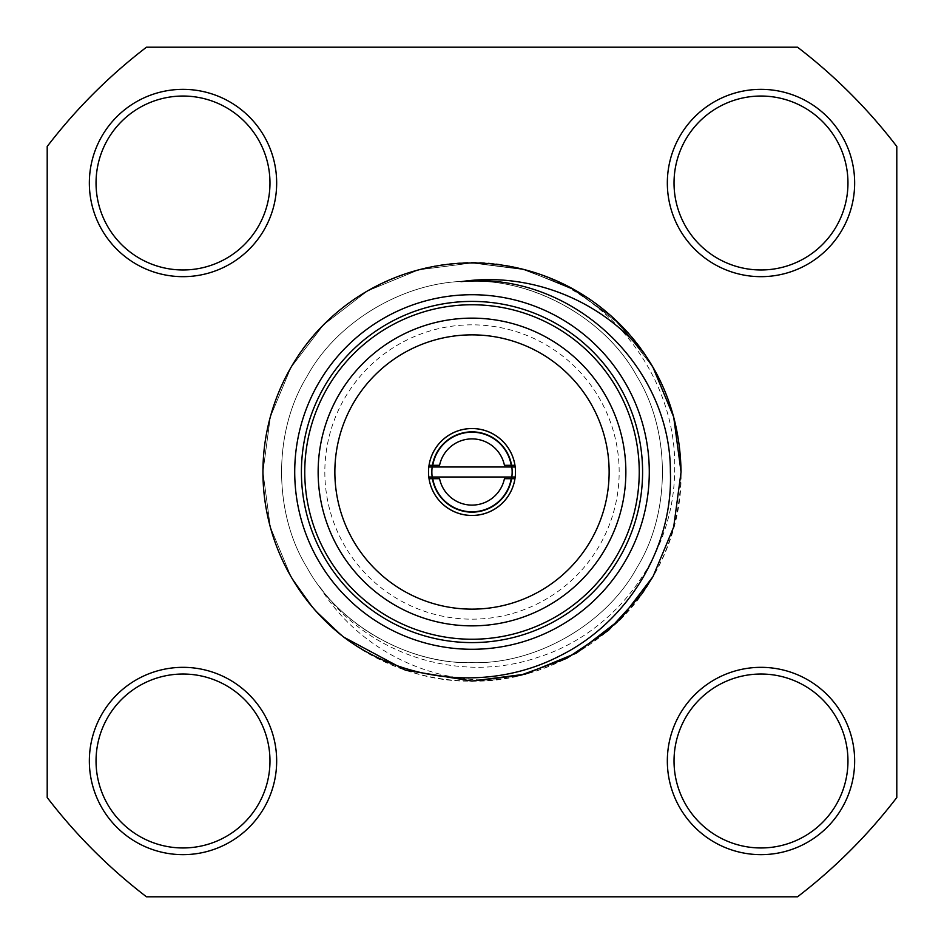 <?xml version="1.0" encoding="UTF-8"?>
<svg xmlns="http://www.w3.org/2000/svg" width="944" height="944" viewBox="0 0 944 944"><rect width="100%" height="100%" fill="white"/><g stroke="black" fill="none" stroke-linecap="round" stroke-linejoin="round"><path stroke-width="0.71" stroke-dasharray="4.72 3.54" d="M653.047 367.476L620.503 324.854L576.524 290.953L525.183 269.819L472 262.939L418.817 269.819L367.476 290.953L323.497 324.854L290.953 367.476L270.314 416.977L262.939 472L270.314 416.977L290.953 367.476L323.497 324.854L367.476 290.953L418.817 269.819L472 262.939L525.183 269.819L576.524 290.953L620.503 324.854L653.047 367.476L620.503 324.854L576.524 290.953L525.183 269.819L472 262.939L418.817 269.819L367.476 290.953L323.497 324.854L290.953 367.476L270.314 416.977L262.939 472L270.314 416.977L290.953 367.476L323.497 324.854L367.476 290.953L418.817 269.819L472 262.939L521.407 268.863L569.574 287.118L611.995 316.747L645.106 354.791L611.995 316.747L569.574 287.118L521.407 268.863L472 262.939L418.817 269.819L367.476 290.953L323.497 324.854L290.953 367.476L270.314 416.977L262.939 472L270.314 416.977L290.953 367.476L323.497 324.854L367.476 290.953L418.817 269.819L472 262.939L521.407 268.863L569.574 287.118L611.995 316.747L645.106 354.791L611.995 316.747L569.574 287.118L521.407 268.863L472 262.939L418.817 269.819L367.476 290.953L323.497 324.854L290.953 367.476L270.314 416.977L262.939 472C263.459 433.485 272.792 398.639 290.953 367.476C332.677 290.209 435.514 245.782 518.657 268.214A209.061 209.061 0 0 0 262.939 472L270.314 416.977L290.953 367.476L323.497 324.854L367.476 290.953L418.817 269.819L472 262.939L521.442 268.875L569.645 287.153L612.09 316.83L645.2 354.92M343.911 637.224C291.637 595.381 264.65 540.31 262.939 472L270.314 527.023L290.953 576.524L314.045 608.951L343.911 637.224L314.045 608.951L290.953 576.524L270.314 527.023L262.939 472L270.314 527.023L290.953 576.524L314.045 608.951L343.911 637.224L314.045 608.951L290.953 576.524L270.314 527.023L262.939 472L270.314 527.023L290.953 576.524L314.045 608.951L343.911 637.224L314.045 608.951L290.953 576.524L270.314 527.023L262.939 472L270.314 527.023L290.953 576.524L314.045 608.951L343.911 637.224L314.045 608.951L290.953 576.524L270.314 527.023L262.939 472L270.314 527.023L290.953 576.524L314.045 608.951L343.911 637.224L314.045 608.951L290.953 576.524L270.314 527.023L262.939 472C263.459 433.485 272.792 398.639 290.953 367.476C324.347 305.502 401.637 260.886 472 262.939C542.363 260.886 619.653 305.502 653.047 367.476C671.208 398.639 680.541 433.485 681.061 472C683.196 576.454 598.826 669.379 494.349 679.857A209.061 209.061 0 0 1 262.939 472C263.459 433.485 272.792 398.639 290.953 367.476C324.347 305.502 401.637 260.886 472 262.939C542.363 260.886 619.653 305.502 653.047 367.476C671.208 398.639 680.541 433.485 681.061 472C680.541 510.515 671.208 545.361 653.047 576.524C619.653 638.498 542.363 683.114 472 681.061C401.637 683.114 324.347 638.498 290.953 576.524C272.792 545.361 263.459 510.515 262.939 472L270.314 416.977L290.953 367.476L323.497 324.854L367.476 290.953L418.817 269.819L472 262.939L521.407 268.863L569.574 287.118L611.995 316.747L645.106 354.791M649.283 472A177.283 177.283 0 0 0 472 294.717A177.283 177.283 0 0 0 294.717 472A177.283 177.283 0 0 0 472 649.283A177.283 177.283 0 0 0 649.283 472A177.283 177.283 0 0 0 472 294.717A177.283 177.283 0 0 0 294.717 472A177.283 177.283 0 0 0 472 649.283A177.283 177.283 0 0 0 649.283 472A177.283 177.283 0 0 0 472 294.717A177.283 177.283 0 0 0 294.717 472A177.283 177.283 0 0 0 472 649.283A177.283 177.283 0 0 0 649.283 472M518.657 268.214C609.659 289.761 678.358 378.461 674.594 472C673.804 554.27 616.833 632.728 537.997 657.307C459.752 684.294 367.039 654.959 319.532 586.472C355.392 645.873 425.012 682.748 494.349 679.857M318.14 472A153.86 153.86 0 0 0 472 625.86A153.86 153.86 0 0 0 625.86 472A153.86 153.86 0 0 0 472 318.14A153.86 153.86 0 0 0 318.14 472M334.86 472A137.14 137.14 0 0 0 472 609.14A137.14 137.14 0 0 0 609.14 472A137.14 137.14 0 0 0 472 334.86A137.14 137.14 0 0 0 334.86 472A137.14 137.14 0 0 0 472 609.14A137.14 137.14 0 0 0 609.14 472A137.14 137.14 0 0 0 472 334.86A137.14 137.14 0 0 0 334.86 472A137.14 137.14 0 0 0 472 609.14A137.14 137.14 0 0 0 609.14 472A137.14 137.14 0 0 0 472 334.86A137.14 137.14 0 0 0 334.86 472A137.14 137.14 0 0 0 472 609.14A137.14 137.14 0 0 0 609.14 472A137.14 137.14 0 0 0 472 334.86A137.14 137.14 0 0 0 334.86 472A137.14 137.14 0 0 0 472 609.14A137.14 137.14 0 0 0 609.14 472A137.14 137.14 0 0 0 472 334.86A137.14 137.14 0 0 0 334.86 472M847.96 760.994A86.966 86.966 0 0 1 760.994 847.96A86.966 86.966 0 0 1 674.028 760.994A86.966 86.966 0 0 1 760.994 674.028A86.966 86.966 0 0 1 847.96 760.994M269.972 183.006A86.966 86.966 0 0 1 183.006 269.972A86.966 86.966 0 0 1 96.04 183.006A86.966 86.966 0 0 1 183.006 96.04A86.966 86.966 0 0 1 269.972 183.006M269.972 760.994A86.966 86.966 0 0 1 183.006 847.96A86.966 86.966 0 0 1 96.04 760.994A86.966 86.966 0 0 1 183.006 674.028A86.966 86.966 0 0 1 269.972 760.994M847.96 183.006A86.966 86.966 0 0 1 760.994 269.972A86.966 86.966 0 0 1 674.028 183.006A86.966 86.966 0 0 1 760.994 96.04A86.966 86.966 0 0 1 847.96 183.006M324.83 472A147.17 147.17 0 0 0 472 619.17A147.17 147.17 0 0 0 619.17 472A147.17 147.17 0 0 0 472 324.83A147.17 147.17 0 0 0 324.83 472M146.473 47.2A535.177 535.177 0 0 0 47.2 146.473L47.2 797.527A535.177 535.177 0 0 0 146.473 896.8L797.527 896.8A535.177 535.177 0 0 0 896.8 797.527L896.8 146.473A535.177 535.177 0 0 0 797.527 47.2L146.473 47.2M460.955 281.666C527.944 275.506 604.915 316.547 637.117 376.668C670.83 431.314 670.83 512.686 637.117 567.332C606.65 623.842 536.18 664.541 472 662.653C407.82 664.541 337.35 623.842 306.883 567.332C273.17 512.686 273.17 431.314 306.883 376.668C337.35 320.158 407.82 279.459 472 281.347C536.18 279.459 606.65 320.158 637.117 376.668C670.83 431.314 670.83 512.686 637.117 567.332C606.65 623.842 536.18 664.541 472 662.653C407.82 664.541 337.35 623.842 306.883 567.332C273.17 512.686 273.17 431.314 306.883 376.668C337.35 320.158 407.82 279.459 472 281.347C536.18 279.459 606.65 320.158 637.117 376.668C670.83 431.314 670.83 512.686 637.117 567.332C606.65 623.842 536.18 664.541 472 662.653C407.82 664.541 337.35 623.842 306.883 567.332C273.17 512.686 273.17 431.314 306.883 376.668C337.35 320.158 407.82 279.459 472 281.347C536.18 279.459 606.65 320.158 637.117 376.668C670.83 431.314 670.83 512.686 637.117 567.332C606.65 623.842 536.18 664.541 472 662.653C407.82 664.541 337.35 623.842 306.883 567.332C273.17 512.686 273.17 431.314 306.883 376.668C337.35 320.158 407.82 279.459 472 281.347C536.18 279.459 606.65 320.158 637.117 376.668C670.83 431.314 670.83 512.686 637.117 567.332C606.65 623.842 536.18 664.541 472 662.653C407.82 664.541 337.35 623.842 306.883 567.332C273.17 512.686 273.17 431.314 306.883 376.668C337.35 320.158 407.82 279.459 472 281.347C536.18 279.459 606.65 320.158 637.117 376.668C670.83 431.314 670.83 512.686 637.117 567.332C606.65 623.842 536.18 664.541 472 662.653C407.82 664.541 337.35 623.842 306.883 567.332C273.17 512.686 273.17 431.314 306.883 376.668C337.35 320.158 407.82 279.459 472 281.347C536.18 279.459 606.65 320.158 637.117 376.668C670.83 431.314 670.83 512.686 637.117 567.332C606.65 623.842 536.18 664.541 472 662.653C415.761 663.856 353.493 633.613 319.532 586.472M428.517 472A43.483 43.483 0 0 0 472 515.483A43.483 43.483 0 0 0 515.483 472A43.483 43.483 0 0 0 472 428.517A43.483 43.483 0 0 0 428.517 472A43.483 43.483 0 0 0 472 515.483A43.483 43.483 0 0 0 515.188 466.985L428.812 466.985A43.483 43.483 0 0 0 428.812 477.015L515.188 477.015A43.483 43.483 0 0 0 472 428.517A43.483 43.483 0 0 0 428.517 472M439.574 465.309L432.765 465.309M511.235 465.309L504.426 465.309M511.235 478.691L504.426 478.691M439.574 478.691L432.765 478.691"/><path stroke-width="1.42" d="M645.2 354.92L653.047 367.476L673.686 416.977L681.061 472C680.282 427.797 668.305 388.727 645.106 354.791A209.061 209.061 0 0 0 262.939 472A209.061 209.061 0 0 0 343.911 637.224L405.377 670.157L472 681.061L525.183 674.181L576.524 653.047L620.503 619.146L653.047 576.524L673.686 527.023L681.061 472L673.686 416.977L653.047 367.476L645.106 354.791L653.047 367.476L673.686 416.977L681.061 472L673.686 416.977L653.047 367.476L645.106 354.791L653.047 367.476L673.686 416.977L681.061 472L673.686 416.977L653.047 367.476L673.686 416.977L681.061 472L673.686 416.977L653.047 367.476M645.106 354.791L653.047 367.476L673.686 416.977L681.061 472L673.686 527.023L653.047 576.524L620.503 619.146L576.524 653.047L525.183 674.181L472 681.061L405.377 670.157L343.911 637.224L405.377 670.157L472 681.061L525.183 674.181L576.524 653.047L620.503 619.146L653.047 576.524L673.686 527.023L681.061 472L673.686 527.023L653.047 576.524L620.503 619.146L576.524 653.047L525.183 674.181L472 681.061L405.377 670.157L343.911 637.224L405.377 670.157L472 681.061L525.183 674.181L576.524 653.047L620.503 619.146L653.047 576.524L673.686 527.023L681.061 472L673.686 527.023L653.047 576.524L620.503 619.146L576.524 653.047L525.183 674.181L472 681.061L405.377 670.157L343.911 637.224L405.377 670.157L472 681.061L525.183 674.181L576.524 653.047L620.503 619.146L653.047 576.524L673.686 527.023L681.061 472L673.686 527.023L653.047 576.524L620.503 619.146L576.524 653.047L525.183 674.181L472 681.061L405.377 670.157L343.911 637.224L405.377 670.157L472 681.061L525.183 674.181L576.524 653.047L620.503 619.146L653.047 576.524L673.686 527.023L681.061 472L673.686 527.023L653.047 576.524L641.554 594.295L608.373 630.45L566.683 658.381L519.861 675.503L472 681.061L405.377 670.157L343.911 637.224C404.976 683.102 491.305 691.114 559.131 656.233C627.394 622.769 673.214 548.145 670.393 472C670.783 364.018 569.22 270.078 460.955 281.666C529.737 271.412 601.989 300.098 645.106 354.791M649.283 472A177.283 177.283 0 0 0 472 294.717A177.283 177.283 0 0 0 294.717 472A177.283 177.283 0 0 0 472 649.283A177.283 177.283 0 0 0 649.283 472M642.593 472A170.593 170.593 0 0 0 472 301.407A170.593 170.593 0 0 0 301.407 472A170.593 170.593 0 0 0 472 642.593A170.593 170.593 0 0 0 642.593 472M304.759 472A167.241 167.241 0 0 0 472 639.241A167.241 167.241 0 0 0 639.241 472A167.241 167.241 0 0 0 472 304.759A167.241 167.241 0 0 0 304.759 472M318.14 472A153.86 153.86 0 0 0 472 625.86A153.86 153.86 0 0 0 625.86 472A153.86 153.86 0 0 0 472 318.14A153.86 153.86 0 0 0 318.14 472M334.86 472A137.14 137.14 0 0 0 472 609.14A137.14 137.14 0 0 0 609.14 472A137.14 137.14 0 0 0 472 334.86A137.14 137.14 0 0 0 334.86 472M854.65 760.994A93.657 93.657 0 0 1 760.994 854.65A93.657 93.657 0 0 1 667.337 760.994A93.657 93.657 0 0 1 760.994 667.337A93.657 93.657 0 0 1 854.65 760.994M674.028 760.994A86.966 86.966 0 0 0 760.994 847.96A86.966 86.966 0 0 0 847.96 760.994A86.966 86.966 0 0 0 760.994 674.028A86.966 86.966 0 0 0 674.028 760.994M96.04 183.006A86.966 86.966 0 0 0 183.006 269.972A86.966 86.966 0 0 0 269.972 183.006A86.966 86.966 0 0 0 183.006 96.04A86.966 86.966 0 0 0 96.04 183.006M276.663 183.006A93.657 93.657 0 0 1 183.006 276.663A93.657 93.657 0 0 1 89.35 183.006A93.657 93.657 0 0 1 183.006 89.35A93.657 93.657 0 0 1 276.663 183.006M96.04 760.994A86.966 86.966 0 0 0 183.006 847.96A86.966 86.966 0 0 0 269.972 760.994A86.966 86.966 0 0 0 183.006 674.028A86.966 86.966 0 0 0 96.04 760.994M276.663 760.994A93.657 93.657 0 0 1 183.006 854.65A93.657 93.657 0 0 1 89.35 760.994A93.657 93.657 0 0 1 183.006 667.337A93.657 93.657 0 0 1 276.663 760.994M674.028 183.006A86.966 86.966 0 0 0 760.994 269.972A86.966 86.966 0 0 0 847.96 183.006A86.966 86.966 0 0 0 760.994 96.04A86.966 86.966 0 0 0 674.028 183.006M854.65 183.006A93.657 93.657 0 0 1 760.994 276.663A93.657 93.657 0 0 1 667.337 183.006A93.657 93.657 0 0 1 760.994 89.35A93.657 93.657 0 0 1 854.65 183.006M146.473 47.2A535.177 535.177 0 0 0 47.2 146.473L47.2 797.527A535.177 535.177 0 0 0 146.473 896.8L797.527 896.8A535.177 535.177 0 0 0 896.8 797.527L896.8 146.473A535.177 535.177 0 0 0 797.527 47.2L146.473 47.2M512.144 472A40.144 40.144 0 0 0 472 431.856A40.144 40.144 0 0 0 431.856 472A40.144 40.144 0 0 0 472 512.144A40.144 40.144 0 0 0 512.144 472M428.517 472A43.483 43.483 0 0 0 472 515.483A43.483 43.483 0 0 0 515.483 472A43.483 43.483 0 0 0 472 428.517A43.483 43.483 0 0 0 428.517 472M432.765 465.309L429.036 465.309L432.765 465.309A39.801 39.801 0 0 1 511.235 465.309L504.426 465.309A33.111 33.111 0 0 0 439.574 465.309L432.765 465.309M514.964 465.309L511.235 465.309L514.964 465.309M514.964 478.691L511.235 478.691A39.801 39.801 0 0 1 432.765 478.691L439.574 478.691A33.111 33.111 0 0 0 504.426 478.691L514.964 478.691M429.036 478.691L432.765 478.691L429.036 478.691M428.812 477.015A43.483 43.483 0 0 0 515.188 477.015L428.812 477.015M515.188 466.985L428.812 466.985A43.483 43.483 0 0 1 515.188 466.985"/></g></svg>
